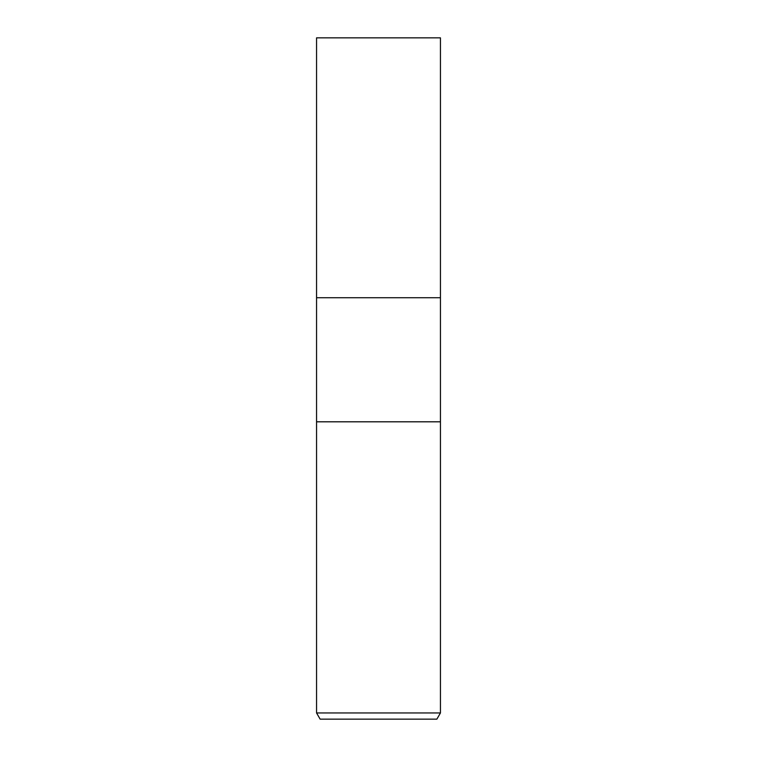 <?xml version="1.0" encoding="UTF-8"?>
<svg xmlns="http://www.w3.org/2000/svg" width="757" height="757" viewBox="0 0 757 757"><rect width="100%" height="100%" fill="white"/><g stroke="black" fill="none" stroke-linecap="round" stroke-linejoin="round"><path stroke-width="1.14" d="M316.558 712.952L316.558 421.81L440.442 421.81L440.442 297.728L378.5 297.728L440.442 297.728L440.442 37.85L316.558 37.85L316.558 297.728L378.5 297.728L316.558 297.728L316.558 421.81L440.442 421.81L440.442 712.952L316.558 712.952L320.135 719.15L436.865 719.15L440.442 712.952"/></g></svg>
